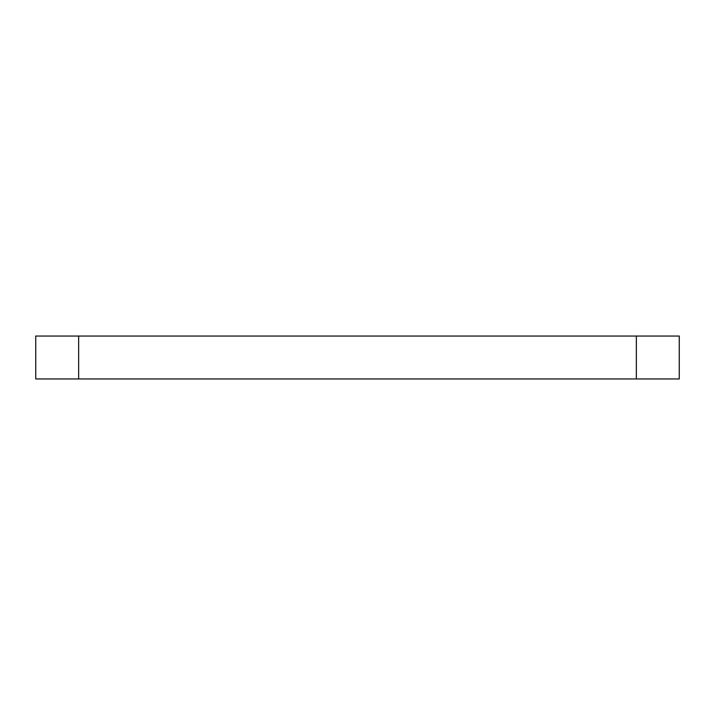<?xml version="1.0" encoding="UTF-8"?>
<svg xmlns="http://www.w3.org/2000/svg" width="715" height="715" viewBox="0 0 715 715"><rect width="100%" height="100%" fill="white"/><g stroke="black" fill="none" stroke-linecap="round" stroke-linejoin="round"><path stroke-width="1.07" d="M78.65 378.95L35.75 378.95L35.75 336.05L78.65 336.05L78.65 378.95L636.35 378.95L636.35 336.05L679.25 336.05L679.25 378.95L636.35 378.95M78.65 336.05L636.35 336.05"/></g></svg>
